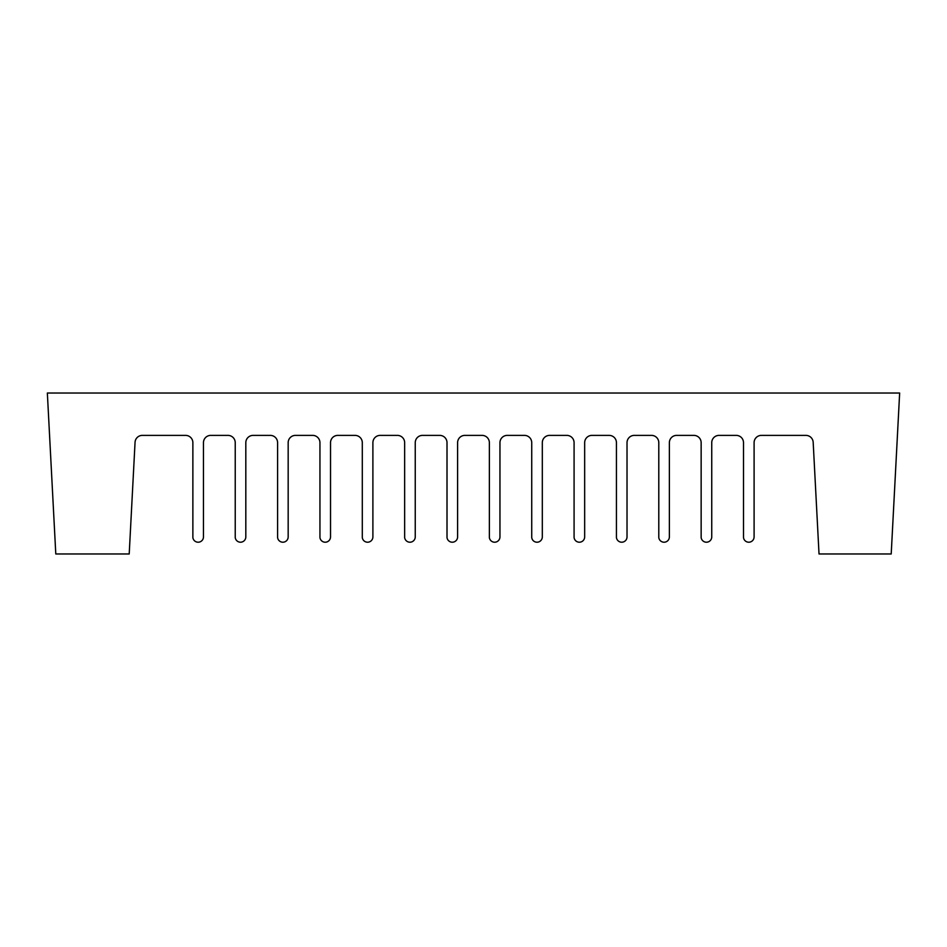 <?xml version="1.0" encoding="UTF-8"?>
<svg xmlns="http://www.w3.org/2000/svg" width="947" height="947" viewBox="0 0 947 947"><rect width="100%" height="100%" fill="white"/><g stroke="black" fill="none" stroke-linecap="round" stroke-linejoin="round"><path stroke-width="1.42" d="M47.35 393.029L55.79 553.971L129.206 553.971L135.054 442.296A7.292 7.292 0 0 1 142.346 435.383L185.576 435.383A7.292 7.292 0 0 1 192.868 442.675L192.868 537.541A5.315 5.315 0 0 0 198.468 542.205A5.315 5.315 0 0 0 203.463 536.902L203.463 442.675A7.292 7.292 0 0 1 210.755 435.383L227.931 435.383A7.292 7.292 0 0 1 235.235 442.675L235.235 537.541A5.315 5.315 0 0 0 240.822 542.205A5.315 5.315 0 0 0 245.818 536.902L245.818 442.675A7.292 7.292 0 0 1 253.109 435.383L270.286 435.383A7.292 7.292 0 0 1 277.589 442.675L277.589 537.541A5.315 5.315 0 0 0 283.177 542.205A5.315 5.315 0 0 0 288.172 536.902L288.172 442.675A7.292 7.292 0 0 1 295.464 435.383L312.652 435.383A7.292 7.292 0 0 1 319.944 442.675L319.944 537.541A5.315 5.315 0 0 0 325.543 542.205A5.315 5.315 0 0 0 330.527 536.902L330.527 442.675A7.292 7.292 0 0 1 337.83 435.383L355.007 435.383A7.292 7.292 0 0 1 362.299 442.675L362.299 537.541A5.315 5.315 0 0 0 367.898 542.205A5.315 5.315 0 0 0 372.893 536.902L372.893 442.675A7.292 7.292 0 0 1 380.185 435.383L397.361 435.383A7.292 7.292 0 0 1 404.653 442.675L404.653 537.541A5.315 5.315 0 0 0 410.252 542.205A5.315 5.315 0 0 0 415.248 536.902L415.248 442.675A7.292 7.292 0 0 1 422.54 435.383L439.716 435.383A7.292 7.292 0 0 1 447.008 442.675L447.008 537.541A5.315 5.315 0 0 0 452.607 542.205A5.315 5.315 0 0 0 457.602 536.902L457.602 442.675A7.292 7.292 0 0 1 464.894 435.383L482.07 435.383A7.292 7.292 0 0 1 489.362 442.675L489.362 537.541A5.315 5.315 0 0 0 494.961 542.205A5.315 5.315 0 0 0 499.957 536.902L499.957 442.675A7.292 7.292 0 0 1 507.249 435.383L524.425 435.383A7.292 7.292 0 0 1 531.729 442.675L531.729 537.541A5.315 5.315 0 0 0 537.316 542.205A5.315 5.315 0 0 0 542.311 536.902L542.311 442.675A7.292 7.292 0 0 1 549.603 435.383L566.78 435.383A7.292 7.292 0 0 1 574.083 442.675L574.083 537.541A5.315 5.315 0 0 0 579.671 542.205A5.315 5.315 0 0 0 584.666 536.902L584.666 442.675A7.292 7.292 0 0 1 591.958 435.383L609.146 435.383A7.292 7.292 0 0 1 616.438 442.675L616.438 537.541A5.315 5.315 0 0 0 622.037 542.205A5.315 5.315 0 0 0 627.021 536.902L627.021 442.675A7.292 7.292 0 0 1 634.324 435.383L651.5 435.383A7.292 7.292 0 0 1 658.792 442.675L658.792 537.541A5.315 5.315 0 0 0 664.392 542.205A5.315 5.315 0 0 0 669.375 536.902L669.375 442.675A7.292 7.292 0 0 1 676.679 435.383L693.855 435.383A7.292 7.292 0 0 1 701.147 442.675L701.147 537.541A5.315 5.315 0 0 0 706.746 542.205A5.315 5.315 0 0 0 711.742 536.902L711.742 442.675A7.292 7.292 0 0 1 719.033 435.383L736.21 435.383A7.292 7.292 0 0 1 743.502 442.675L743.502 537.541A5.315 5.315 0 0 0 749.101 542.205A5.315 5.315 0 0 0 754.096 536.902L754.096 442.675A7.292 7.292 0 0 1 761.388 435.383L805.897 435.383A7.292 7.292 0 0 1 813.177 442.296L819.025 553.971L891.21 553.971L899.65 393.029L47.35 393.029"/></g></svg>
